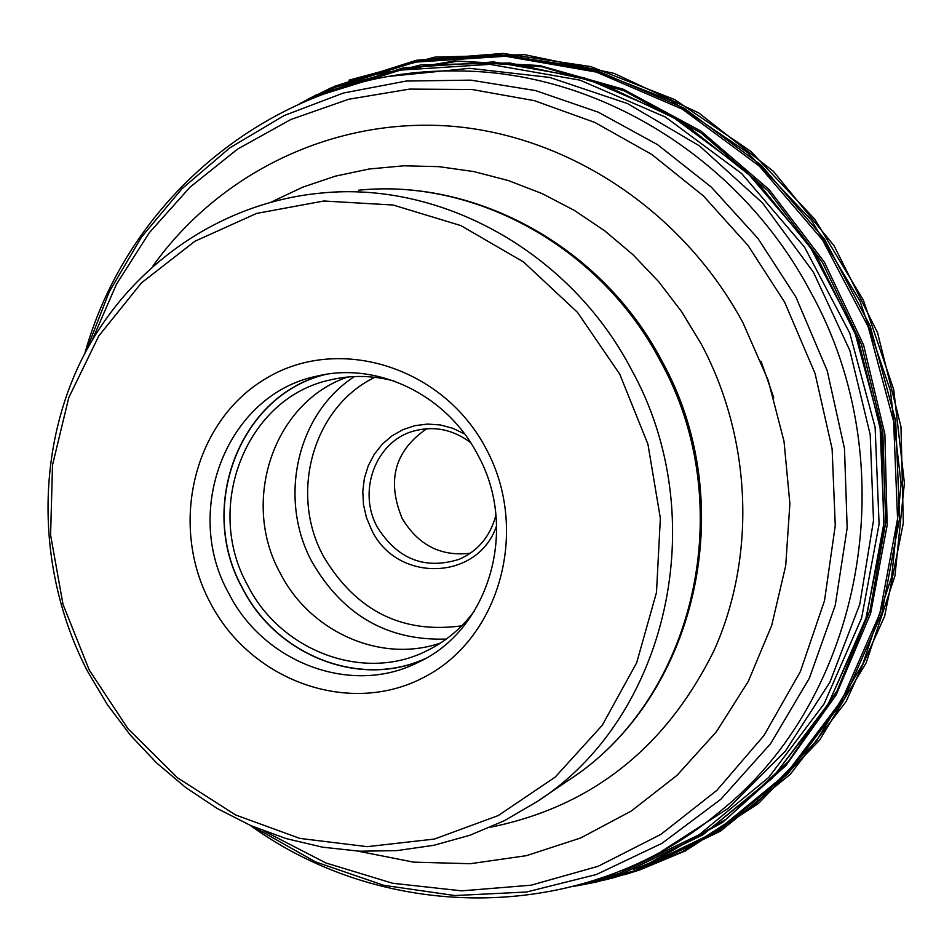 <?xml version="1.0" encoding="UTF-8"?>
<svg xmlns="http://www.w3.org/2000/svg" width="952" height="952" viewBox="0 0 952 952"><rect width="100%" height="100%" fill="white"/><g stroke="black" fill="none" stroke-linecap="round" stroke-linejoin="round"><path stroke-width="1.43" d="M311.066 97.925L330.07 88.75L415.262 62.118L505.524 56.263L596.214 72.054L682.441 109.206L759.351 166.124L822.504 239.928L868.153 326.655L893.63 421.415L897.569 518.828L879.91 613.397L841.961 699.922L786.173 773.881L715.952 831.62L635.305 870.592L586.015 883.872M649.133 863.238L722.473 822.457L785.9 765.587L836.177 694.901L870.604 613.493L887.181 525.135L884.86 434.112L863.583 344.922L824.361 262.062L769.192 189.615L700.958 131.102L623.155 89.179L539.689 65.557L454.628 60.952L371.899 75.101M426.77 428.697C394.723 450.701 386.524 480.593 402.16 518.388C418.166 545.127 440.883 556.741 470.336 553.243M347.587 377.04C273.414 402.268 240.32 501.609 280.293 573.271C310.185 632.128 381.228 663.687 440.633 642.981M474.465 610.958C461.577 628.284 445.691 641.565 426.782 650.799C363.973 682.608 280.769 651.263 247.639 585.29C203.442 506.69 246.318 397.329 330.677 379.836C351.597 374.981 372.708 375.362 394.021 380.99M228.706 593.239C181.939 510.034 227.457 394.223 316.861 376.159C377.099 361.26 446.702 394.604 477.666 454.639C519.042 528.741 489.257 629.879 418.333 662.259C351.978 696.281 263.775 663.151 228.706 593.239M486.115 448.773C530.002 529.966 500.074 637.828 424.866 676.824C350.265 717.034 250.733 681.287 210.118 602.473C168.445 524.243 194.018 419.844 267.072 377.849C339.471 334.676 443.346 366.96 486.115 448.773M619.728 374.124L577.483 312.339L523.529 261.967L460.935 225.624L393.152 205.025L323.858 201.003L256.659 213.403L194.874 241.261L141.467 282.851L98.829 335.889L68.77 397.65L52.503 465.1L50.599 535.083L63.011 604.377L89.238 670.018L127.937 728.661L177.465 777.772L235.656 814.995L299.892 838.414L367.234 846.661L434.457 839.045L498.205 815.59L555.159 777.129L602.211 725.353L636.686 662.735L656.487 592.453L660.355 518.257L647.931 444.179L619.728 374.124M334.426 86.346L416.393 60.297L503.203 53.431L590.764 66.592L674.718 99.615L750.735 151.261L814.757 219.15L863.286 299.963L893.69 389.499L904.4 483.08L894.963 575.805L866.13 662.901L819.684 740.049L758.304 803.631L685.345 850.909L640.279 869.735L611.291 878.41M577.459 885.729L596.333 882.052L637.269 870.521L682.287 851.707L755.174 804.476L816.495 740.93L862.893 663.83L891.691 576.805L901.104 484.14L890.394 390.618L860.001 301.13L811.509 220.376L747.546 152.522L671.588 100.9L587.705 67.889L500.228 54.728L413.501 61.582L331.605 87.596L303.51 101.638M303.878 101.447L331.332 87.774L416.643 61.095L507.023 55.228L597.832 71.031L684.191 108.219L761.207 165.196L824.444 239.107L870.152 325.929L895.665 420.808L899.592 518.34L881.909 613.04L843.888 699.684L788.03 773.726L717.701 831.536L636.936 870.556L607.662 879.303L577.852 885.646M367.698 76.303L374.279 74.411M375.897 73.97L457.9 61.178L541.962 66.771L624.274 90.88L700.91 132.852L768.145 190.924L822.552 262.585L861.453 344.41L882.813 432.458L885.717 522.41L870.116 609.923L837.07 690.854L788.387 761.517L726.65 818.898L654.964 860.739M335.997 87.096L319.372 94.069L335.997 87.096L420.879 64.879L509.82 62.987L598.391 82.086L681.882 121.701L755.733 180.071L815.745 254.362L858.525 340.614L881.588 434.124L883.789 529.728L865.166 622.215L827.026 706.622L771.786 778.712L702.671 834.987L623.536 873.115L588.8 883.194M573.556 886.514L623.203 873.174L703.445 834.38L773.286 776.88L828.752 703.231L866.463 617.051L883.991 522.862L880.041 425.841L854.634 331.451L809.176 245.057L746.332 171.503L669.78 114.775L583.969 77.731L493.719 61.939L403.91 67.723L319.134 94.2L299.642 103.637M310.197 99.127L315.921 96.497L400.435 70.115L489.971 64.367L579.947 80.135L665.496 117.096L741.81 173.68L804.476 247.032L849.791 333.188L875.126 427.317L879.089 524.076L861.631 617.991L824.051 703.933L768.776 777.379L699.161 834.714L619.181 873.412L584.623 883.468M390.546 76.219L469.586 68.306L549.709 77.433L627.523 103.578L699.553 145.953L762.492 202.954L813.401 272.165L849.862 350.562L870.199 434.6L873.508 520.447L859.799 604.222L829.882 682.239L785.352 751.164L728.387 808.224L661.688 851.29M773.786 397.722L760.993 361.153M319.241 94.141L304.14 101.34M495.944 515.115C490.387 536.131 478.202 550.839 459.376 559.24C425.02 570.046 397.698 559.395 377.408 527.277L377.325 527.122C357.131 491.03 375.873 441.085 413.894 431.006L414.679 430.792M464.6 433.957L452.783 428.281L440.276 424.949L427.496 424.08L414.893 425.663L402.886 429.661L391.879 435.921L382.24 444.215L374.279 454.271L368.269 465.742L364.39 478.225L362.783 491.339L363.474 504.608L366.46 517.626L371.72 530.109C396.913 583.267 478.332 581.101 496.647 525.563M374.79 377.301C312.851 407.242 288.861 493.826 323.704 556.741C356.096 610.946 402.101 633.972 461.732 625.833M354.513 376.552C296.619 413.715 277.71 499.431 312.28 562.43L312.375 562.596C343.22 615.492 387.88 640.97 446.345 639.054M325.858 374.398C239.642 394.782 197.171 507.273 242.534 588.134C276.377 655.357 360.094 688.57 425.282 658.594M424.116 659.248C359.011 688.391 276.056 655.047 242.379 588.205C197.254 507.702 238.964 395.758 324.537 374.612M87.536 671.279L107.183 704.373L130.269 735.039L156.533 762.861L185.628 787.459L217.199 808.474L250.828 825.61L286.1 838.581L322.538 847.173L359.642 851.219L396.913 850.612L433.815 845.293L469.812 835.297L504.358 820.707L536.928 801.703C667.34 718.474 714.059 517.769 631.2 369.162L631.093 368.959C569.689 251.78 440.859 180.773 321.062 193.077C216.306 202.883 124.046 270.308 79.135 364.794C34.617 459.626 38.342 576.341 87.501 671.208M660.224 360.784C740.596 504.786 695.055 699.458 568.082 780.557C696.555 698.137 741.632 503.763 661.711 360.63C602.461 247.508 477.035 178.179 358.69 190.186C475.369 178.226 600.557 247.044 660.129 360.606L660.224 360.784M490.458 827.217C591.597 806.725 666.198 747.665 714.274 650.038C756.34 555.849 751.794 438.717 701.279 344.065L681.692 311.78L658.879 281.911L633.139 254.838L604.829 230.908L574.342 210.404L542.057 193.565L508.427 180.582L473.87 171.586L438.848 166.648L403.803 165.803L369.15 169.004L335.306 176.168L302.7 187.175L271.665 201.848M153.058 265.822C219.841 172.574 333.343 117.203 450.998 126.176C568.475 135.589 682.62 210.892 742.905 322.645L768.24 380.443L784.02 441.347L789.886 503.703L785.709 565.678L771.691 625.452L748.343 681.311L716.439 731.719L677.015 775.333L631.295 811.033L580.625 837.998L526.468 855.658L470.3 863.714L413.632 862.143L357.881 851.136M263.728 830.906L325.977 863L392.652 883.266L461.72 890.846L530.99 885.217L598.153 866.284L660.878 834.392L716.868 790.35L764.004 735.468L800.394 671.517L824.503 600.688L835.261 525.528L832.107 448.82L815.067 373.481L784.65 302.189L748.082 245.545L703.338 195.838L651.763 154.45L594.905 122.475L534.441 100.674L472.097 89.512L409.622 89.095L348.682 99.258L290.836 119.5L237.548 149.107L190.043 187.163L149.416 232.574L116.537 284.077L92.046 340.352M86.132 350.919L109.313 291.693L141.467 237.155L181.951 188.746L229.872 147.81L284.124 115.561L343.398 93.034L406.183 81.051L470.812 80.146L535.5 90.571L598.38 112.229L657.582 144.68L711.322 187.116L757.911 238.381L795.884 297L827.217 370.721L844.495 448.666L847.161 527.955L835.225 605.46L809.331 678.252L770.644 743.607L720.854 799.252L662.009 843.317L596.404 874.507L526.515 892.012L454.806 895.546L383.727 885.301L315.588 861.905L252.53 826.348M250.078 825.277C386.976 924.452 585.932 923.94 719.022 812.246C862.928 698.792 907.411 465.207 810.271 291.312L810.176 291.145C738.99 156.854 596.13 70.496 456.103 70.96C283.72 68.294 129.793 191.519 84.883 353.275M624.595 874.733L640.375 869.7L720.45 831.167L790.338 774.262L846.161 701.457L884.634 616.253L903.329 523.005L900.973 426.698L877.506 332.593L834.154 245.89L773.381 171.336L698.661 112.871L614.195 73.399L524.647 54.657L434.743 57.132L349.051 80.146M633.734 869.438L653.429 861.429M299.487 103.709L319.372 94.069M573.378 886.562L615.706 875.709M596.392 882.028L577.352 885.753M303.438 101.674L317.064 94.498M413.894 431.006C434.029 425.603 452.914 429.447 470.562 442.549M330.677 379.836L332.795 379.36M316.861 376.159L319.134 375.647M538.713 800.477L568.082 780.557"/></g></svg>

